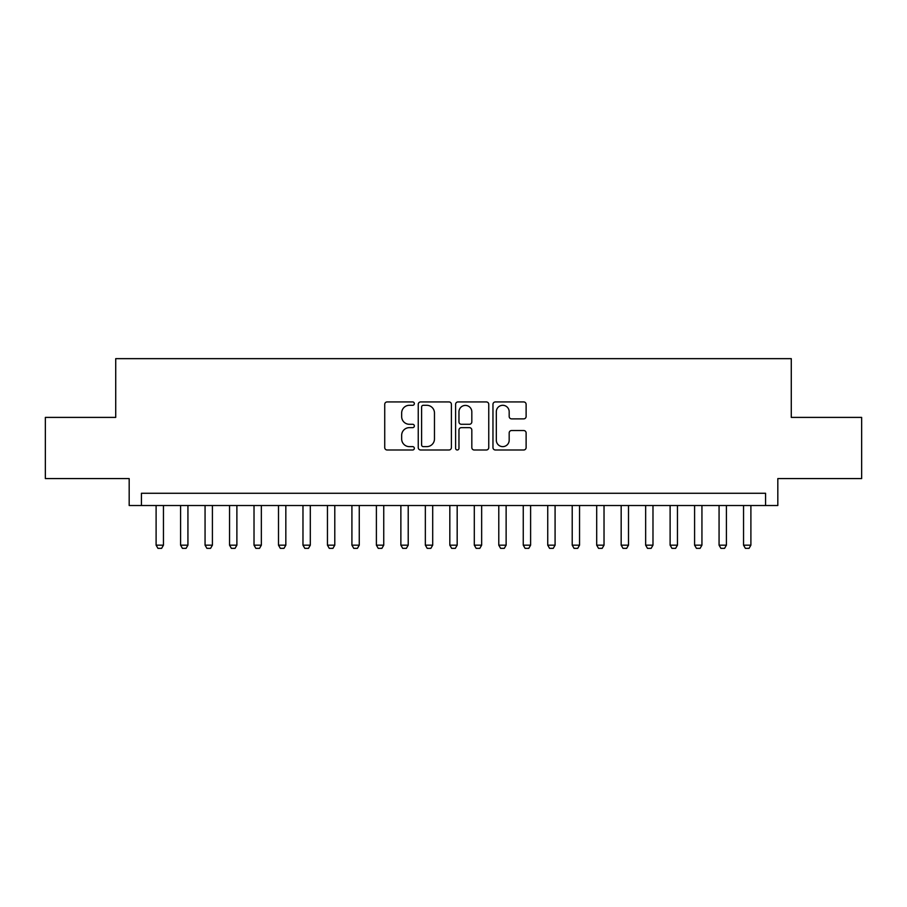 <?xml version="1.0" encoding="UTF-8"?>
<svg xmlns="http://www.w3.org/2000/svg" width="907" height="907" viewBox="0 0 907 907"><rect width="100%" height="100%" fill="white"/><g stroke="black" fill="none" stroke-linecap="round" stroke-linejoin="round"><path stroke-width="1.36" d="M414.34 403.615A1.678 1.678 0 0 0 412.651 401.937L387.13 401.937A2.404 2.404 0 0 0 384.727 404.341L384.727 447.582A2.404 2.404 0 0 0 387.13 449.985L412.651 449.985A1.678 1.678 0 0 0 414.34 448.307A1.678 1.678 0 0 0 412.651 446.629L409.352 446.629A7.687 7.687 0 0 1 401.665 438.943L401.665 435.337A7.687 7.687 0 0 1 409.352 427.651L412.651 427.651A1.678 1.678 0 0 0 414.34 425.961A1.678 1.678 0 0 0 412.651 424.283L409.352 424.283A7.687 7.687 0 0 1 401.665 416.596L401.665 412.991A7.687 7.687 0 0 1 409.352 405.304L412.651 405.304A1.678 1.678 0 0 0 414.34 403.615M523.713 418.875A2.404 2.404 0 0 0 526.117 416.472L526.117 404.341A2.404 2.404 0 0 0 523.713 401.937L495.369 401.937A2.404 2.404 0 0 0 492.966 404.341L492.966 447.582A2.404 2.404 0 0 0 495.369 449.985L523.713 449.985A2.404 2.404 0 0 0 526.117 447.582L526.117 432.934A2.404 2.404 0 0 0 523.713 430.53L511.582 430.53A2.404 2.404 0 0 0 509.178 432.934L509.178 440.201A6.428 6.428 0 0 1 502.75 446.629A6.428 6.428 0 0 1 496.322 440.201L496.322 411.733A6.428 6.428 0 0 1 502.75 405.304A6.428 6.428 0 0 1 509.178 411.733L509.178 416.472A2.404 2.404 0 0 0 511.582 418.875L523.713 418.875M765.576 505.516L777.821 505.516L777.821 478.59L861.65 478.59L861.65 417.401L791.278 417.401L791.278 358.65L115.722 358.65L115.722 417.401L45.35 417.401L45.35 478.59L129.179 478.59L129.179 505.516L765.576 505.516L765.576 493.272L141.424 493.272L141.424 505.516M451.403 404.341A2.404 2.404 0 0 0 448.999 401.937L420.644 401.937A2.404 2.404 0 0 0 418.24 404.341L418.24 447.582A2.404 2.404 0 0 0 420.644 449.985L448.999 449.985A2.404 2.404 0 0 0 451.403 447.582L451.403 404.341M458.001 401.937L486.356 401.937A2.404 2.404 0 0 1 488.76 404.341L488.76 447.582A2.404 2.404 0 0 1 486.356 449.985L474.225 449.985A2.404 2.404 0 0 1 471.821 447.582L471.821 430.043A2.404 2.404 0 0 0 469.418 427.651L461.368 427.651A2.404 2.404 0 0 0 458.965 430.043L458.965 448.307A1.678 1.678 0 0 1 457.287 449.985A1.678 1.678 0 0 1 455.597 448.307L455.597 404.341A2.404 2.404 0 0 1 458.001 401.937M423.286 405.304A1.678 1.678 0 0 0 421.608 406.982L421.608 444.94A1.678 1.678 0 0 0 423.286 446.629L426.766 446.629A7.687 7.687 0 0 0 434.464 438.943L434.464 412.991A7.687 7.687 0 0 0 426.766 405.304L423.286 405.304M471.821 411.846A6.428 6.428 0 0 0 465.393 405.418A6.428 6.428 0 0 0 458.965 411.846L458.965 421.88A2.404 2.404 0 0 0 461.368 424.283L469.418 424.283A2.404 2.404 0 0 0 471.821 421.88L471.821 411.846M156.106 505.516L156.106 545.164L163.453 545.164L163.453 505.516M163.453 545.164L161.616 548.35L157.943 548.35L156.106 545.164M180.584 505.516L180.584 545.164L187.93 545.164L187.93 505.516M187.93 545.164L186.094 548.35L182.42 548.35L180.584 545.164M205.061 505.516L205.061 545.164L212.408 545.164L212.408 505.516M212.408 545.164L210.571 548.35L206.898 548.35L205.061 545.164M229.539 505.516L229.539 545.164L236.886 545.164L236.886 505.516M236.886 545.164L235.049 548.35L231.376 548.35L229.539 545.164M254.017 505.516L254.017 545.164L261.352 545.164L261.352 505.516M261.352 545.164L259.527 548.35L255.853 548.35L254.017 545.164M278.494 505.516L278.494 545.164L285.83 545.164L285.83 505.516M285.83 545.164L283.993 548.35L280.331 548.35L278.494 545.164M302.972 505.516L302.972 545.164L310.307 545.164L310.307 505.516M310.307 545.164L308.471 548.35L304.809 548.35L302.972 545.164M327.45 505.516L327.45 545.164L334.785 545.164L334.785 505.516M334.785 545.164L332.948 548.35L329.275 548.35L327.45 545.164M351.916 505.516L351.916 545.164L359.263 545.164L359.263 505.516M359.263 545.164L357.426 548.35L353.753 548.35L351.916 545.164M376.394 505.516L376.394 545.164L383.74 545.164L383.74 505.516M383.74 545.164L381.904 548.35L378.23 548.35L376.394 545.164M400.871 505.516L400.871 545.164L408.218 545.164L408.218 505.516M408.218 545.164L406.381 548.35L402.708 548.35L400.871 545.164M425.349 505.516L425.349 545.164L432.696 545.164L432.696 505.516M432.696 545.164L430.859 548.35L427.186 548.35L425.349 545.164M449.827 505.516L449.827 545.164L457.173 545.164L457.173 505.516M457.173 545.164L455.337 548.35L451.663 548.35L449.827 545.164M474.304 505.516L474.304 545.164L481.651 545.164L481.651 505.516M481.651 545.164L479.814 548.35L476.141 548.35L474.304 545.164M498.782 505.516L498.782 545.164L506.129 545.164L506.129 505.516M506.129 545.164L504.292 548.35L500.619 548.35L498.782 545.164M523.26 505.516L523.26 545.164L530.606 545.164L530.606 505.516M530.606 545.164L528.77 548.35L525.096 548.35L523.26 545.164M547.737 505.516L547.737 545.164L555.084 545.164L555.084 505.516M555.084 545.164L553.247 548.35L549.574 548.35L547.737 545.164M572.215 505.516L572.215 545.164L579.55 545.164L579.55 505.516M579.55 545.164L577.725 548.35L574.052 548.35L572.215 545.164M596.693 505.516L596.693 545.164L604.028 545.164L604.028 505.516M604.028 545.164L602.191 548.35L598.529 548.35L596.693 545.164M621.17 505.516L621.17 545.164L628.506 545.164L628.506 505.516M628.506 545.164L626.669 548.35L623.007 548.35L621.17 545.164M645.648 505.516L645.648 545.164L652.983 545.164L652.983 505.516M652.983 545.164L651.147 548.35L647.473 548.35L645.648 545.164M670.114 505.516L670.114 545.164L677.461 545.164L677.461 505.516M677.461 545.164L675.624 548.35L671.951 548.35L670.114 545.164M694.592 505.516L694.592 545.164L701.939 545.164L701.939 505.516M701.939 545.164L700.102 548.35L696.429 548.35L694.592 545.164M719.07 505.516L719.07 545.164L726.416 545.164L726.416 505.516M726.416 545.164L724.58 548.35L720.906 548.35L719.07 545.164M743.547 505.516L743.547 545.164L750.894 545.164L750.894 505.516M750.894 545.164L749.057 548.35L745.384 548.35L743.547 545.164"/></g></svg>
